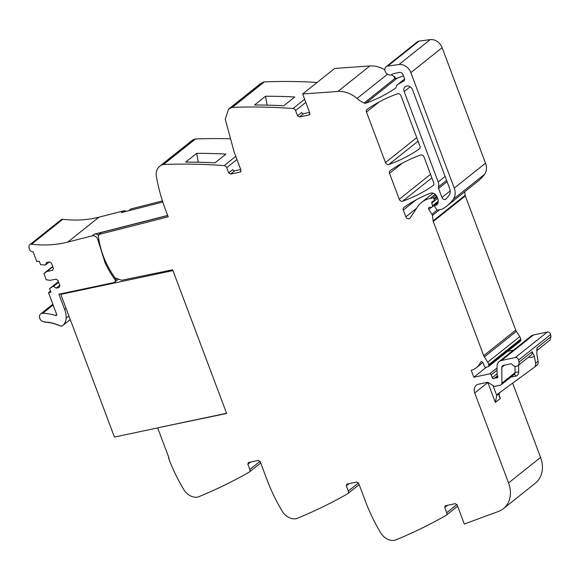 <?xml version="1.0" encoding="UTF-8"?>
<svg xmlns="http://www.w3.org/2000/svg" width="580" height="580" viewBox="0 0 580 580"><rect width="100%" height="100%" fill="white"/><g stroke="black" fill="none" stroke-linecap="round" stroke-linejoin="round"><path stroke-width="0.87" d="M248.182 462.68L248.639 462.463L247.87 464.225L249.842 469.466A2.697 2.168 51.4 0 1 249.32 472.04A2.697 2.168 51.4 0 1 249.095 472.192A646.889 520.666 51.4 0 1 198.099 497.002A3.233 2.603 51.4 0 1 197.555 497.147A13.478 10.846 51.4 0 1 183.86 489.687A161.726 130.166 51.4 0 1 168.599 458.193L169.034 458.099L157.659 427.822L226.657 413.475L172.644 269.78L121.684 280.27L115.05 277.921A79.242 63.778 51.4 0 1 98.412 236.531A2.182 1.762 51.4 0 1 98.955 235.001L98.752 234.516L168.185 216.819L165.315 209.184A161.726 130.166 51.4 0 1 156.404 176.349A13.478 10.846 51.4 0 1 159.754 166.213A13.478 10.846 51.4 0 1 162.879 164.611A3.233 2.603 51.4 0 1 163.444 164.524A646.889 520.666 51.4 0 1 224.185 165.626A2.697 2.168 51.4 0 1 226.715 167.656L236.952 159.493M248.639 462.463L258.317 460.411L260.195 461.608L267.039 479.812A161.726 130.166 51.4 0 0 282.3 511.306A13.478 10.846 51.4 0 0 295.996 518.759A3.233 2.603 51.4 0 0 296.539 518.614A646.889 520.666 51.4 0 0 347.536 493.812A2.697 2.168 51.4 0 0 347.761 493.66L359.15 484.583M346.623 484.3L347.079 484.083L346.311 485.837L348.283 491.086A2.697 2.168 51.4 0 1 347.761 493.66M347.079 484.083L356.765 482.031L358.636 483.227L365.48 501.432A161.726 130.166 51.4 0 0 380.748 532.918A13.478 10.846 51.4 0 0 394.443 540.379A3.233 2.603 51.4 0 0 394.98 540.234A646.889 520.666 51.4 0 0 445.984 515.424A2.697 2.168 51.4 0 0 446.201 515.279L457.591 506.202M445.063 505.912L445.52 505.702L444.759 507.457L446.723 512.698A2.697 2.168 51.4 0 1 446.201 515.279M445.52 505.702L455.206 503.643L457.084 504.839L464.297 524.03L498.401 511.466A26.956 21.692 51.4 0 0 501.2 510.161A26.956 21.692 51.4 0 0 503.346 508.696L535.362 483.169A26.956 21.692 51.4 0 0 540.574 457.424L512.655 383.134M504.636 365.117L501.83 367.357L501.91 383.184A2.697 2.168 51.4 0 1 501.2 384.779A2.697 2.168 51.4 0 1 500.446 385.135L495.218 386.244A2.697 2.168 51.4 0 1 493.377 385.838L488.737 382.836A2.697 2.168 51.4 0 0 486.888 382.43L478.572 384.199A8.084 6.511 51.4 0 0 476.303 385.258A8.084 6.511 51.4 0 0 474.737 392.979L508.559 482.944A26.956 21.692 51.4 0 1 503.346 508.696M501.83 367.357A2.697 2.168 51.4 0 1 502.541 365.755A2.697 2.168 51.4 0 1 503.295 365.407L510.915 363.79A1.08 0.87 51.4 0 1 511.988 364.269A4.582 3.69 51.4 0 0 517.846 365.712A4.582 3.69 51.4 0 0 518.977 362.217L518.592 360.057L550.616 334.529A2.697 2.168 51.4 0 0 547.346 332.014L533.47 334.957A8.084 6.511 51.4 0 0 531.2 336.016L499.177 361.543A8.084 6.511 51.4 0 1 501.446 360.485L515.323 357.541A2.697 2.168 51.4 0 1 518.592 360.057M486.548 367.096L473.838 377.232L489.592 373.89A1.349 1.087 51.4 0 1 491.137 374.847L492.275 377.616A1.349 1.087 51.4 0 0 494.182 378.407A2.697 2.168 51.4 0 1 494.914 378.073L495.827 377.877A2.697 2.168 51.4 0 1 496.683 377.877A1.349 1.087 51.4 0 0 497.749 376.413L497.19 374.934A1.349 1.087 51.4 0 1 497.096 374.441L497.06 366.335A8.084 6.511 51.4 0 1 499.177 361.543M473.838 377.232L471.236 370.315A21.561 17.357 51.4 0 0 476.339 367.727L482.814 362.565M434.224 199.44L437.146 197.106A5.394 4.336 51.4 0 0 430.295 193.263A188.674 151.858 51.4 0 0 403.926 207.423A2.697 2.168 51.4 0 0 403.839 207.481A2.697 2.168 51.4 0 0 403.325 210.054L405.862 216.811A2.697 2.168 51.4 0 0 409.741 218.45A2.697 2.168 51.4 0 0 410.111 218.044L417.549 206.828A29.652 23.867 51.4 0 1 421.646 202.347A29.652 23.867 51.4 0 1 429.954 198.469L432.687 197.889A1.08 0.87 51.4 0 1 433.934 198.686L434.224 199.44A1.349 1.087 51.4 0 1 433.854 200.796L432.187 201.76A1.349 1.087 51.4 0 0 431.781 203.014L432.578 205.726A1.349 1.087 51.4 0 1 431.904 207.082L430.715 207.335A2.697 2.168 51.4 0 1 429.896 207.343A1.617 1.305 51.4 0 0 428.823 209.481L431.911 214.245A2.697 2.168 51.4 0 1 432.383 215.499L433.122 220.842A2.697 2.168 51.4 0 0 433.282 221.473L483.713 355.649A5.394 4.336 51.4 0 0 484.343 356.888L487.758 362.145A5.394 4.336 51.4 0 1 488.715 364.697L488.831 365.632A1.349 1.087 51.4 0 1 488.113 366.77L485.822 367.256A1.349 1.087 51.4 0 1 484.184 366.009A8.627 6.946 51.4 0 0 482.77 362.5A1.479 1.196 51.4 0 0 480.515 362.304A21.561 17.357 51.4 0 1 476.339 367.727M437.139 197.077L437.791 198.824A6.467 5.205 51.4 0 1 436.667 204.899A1.349 1.087 51.4 0 1 436.262 205.095L435.464 205.269L437.77 203.428M309.575 112.411L303.536 113.694A1.617 1.305 -128.6 0 1 301.665 112.498L297.533 115.79L299.411 116.986L309.096 114.927L309.865 113.172L302.651 93.982L337.879 91.473A26.956 21.692 51.4 0 1 340.924 91.473A26.956 21.692 51.4 0 1 354.764 96.686A26.956 21.692 51.4 0 1 357.048 98.477A26.956 21.692 51.4 0 0 364.066 103.051A2.697 2.168 51.4 0 0 365.784 103.189A188.674 151.858 51.4 0 0 394.893 88.602A5.662 4.553 51.4 0 0 395.125 88.436A5.662 4.553 51.4 0 0 396.423 86.456A5.394 4.336 51.4 0 1 397.662 84.564A5.394 4.336 51.4 0 1 398.098 84.267L403.695 81.04A2.697 2.168 51.4 0 0 403.912 80.895A2.697 2.168 51.4 0 0 404.427 78.322L403.107 74.798A3.233 2.603 51.4 0 0 399.352 72.406L394.081 73.522A8.084 6.511 51.4 0 0 392.036 74.414A4.85 3.908 51.4 0 1 386.824 73.733A4.85 3.908 51.4 0 1 386.113 66.729A4.85 3.908 51.4 0 1 386.244 66.627A4.85 3.908 51.4 0 1 387.745 66.047L398.931 64.547A10.781 8.678 51.4 0 1 410.843 72.623L454.249 188.101A13.478 10.846 51.4 0 1 453.328 199.201A51.214 41.216 51.4 0 1 446.934 205.951A51.214 41.216 51.4 0 1 442.301 209.046A2.697 2.168 51.4 0 1 441.793 209.235L437.798 210.083A1.08 0.87 51.4 0 1 436.689 209.561L435 207.075A1.349 1.087 51.4 0 1 435.464 205.269M309.858 114.325L309.553 114.717M297.533 115.79L295.568 110.541L305.805 102.377M231.732 107.503L228.6 109.105L260.623 83.578L263.755 81.976L231.732 107.503A3.233 2.603 51.4 0 1 232.297 107.409A646.889 520.666 51.4 0 1 293.031 108.511A2.697 2.168 51.4 0 1 295.568 110.541M228.6 109.105L225.25 119.241L234.168 152.076L241.012 170.281L240.243 172.035L240.7 171.825M240.729 169.519L234.69 170.803A1.617 1.305 -128.6 0 1 232.812 169.606L228.687 172.898L230.557 174.094L240.243 172.035L241.005 171.434M228.687 172.898L226.715 167.656M399.265 199.266L389.528 173.362A2.697 2.168 51.4 0 1 390.05 170.788A2.697 2.168 51.4 0 1 390.13 170.723A188.674 151.858 51.4 0 1 420.645 155.034A2.697 2.168 51.4 0 1 424.009 156.963L433.76 182.917A2.697 2.168 51.4 0 1 433.238 185.491A2.697 2.168 51.4 0 1 433.159 185.556A188.674 151.858 51.4 0 1 402.629 201.195A2.697 2.168 51.4 0 1 399.265 199.266L430.534 174.341A2.697 2.168 51.4 0 0 430.592 174.478M438.465 186.854A8.084 6.511 51.4 0 0 438.168 181.982L404.18 91.567A5.118 4.125 51.4 0 1 405.173 86.674A5.118 4.125 51.4 0 1 412.547 89.791L449.667 188.558A8.084 6.511 51.4 0 1 449.145 195.17A45.392 36.533 51.4 0 1 445.991 198.976A2.697 2.168 51.4 0 1 445.824 199.121A2.697 2.168 51.4 0 1 441.946 197.483L438.567 188.478A2.697 2.168 51.4 0 1 438.465 186.854L446.593 180.373M385.468 162.559L366.48 112.049A2.697 2.168 51.4 0 1 367.002 109.475A2.697 2.168 51.4 0 1 367.089 109.41A188.674 151.858 51.4 0 1 397.619 93.772A2.697 2.168 51.4 0 1 400.983 95.7L419.978 146.232A2.697 2.168 51.4 0 1 419.456 148.806A2.697 2.168 51.4 0 1 419.369 148.871A188.674 151.858 51.4 0 1 388.825 164.488A2.697 2.168 51.4 0 1 385.468 162.559L416.737 137.634A2.697 2.168 51.4 0 0 416.795 137.772M98.752 234.516L101.253 232.522L167.721 215.579M167.671 215.456L94.395 234.139A4.56 3.668 51.4 0 1 96.584 234.262A4.56 3.668 51.4 0 1 98.556 235.524M49.329 261.942L45.472 265.024L40.585 264.676L39.266 261.16L36.844 261.674L33.125 251.785A134.248 108.054 51.4 0 1 32.241 251.676A3.233 2.603 51.4 0 1 29.109 248.291L29 246.79A3.233 2.603 51.4 0 1 29.841 244.666L61.11 219.74A3.233 2.603 51.4 0 1 62.85 219.283A126.15 101.536 51.4 0 0 98.999 217.159L123.54 210.902L121.409 212.599L162.799 202.05M162.429 200.919L130.768 208.988L128.521 210.786M159.754 166.213L191.77 140.686A13.478 10.846 51.4 0 1 194.902 139.084A3.233 2.603 51.4 0 1 195.467 138.997A646.889 520.666 51.4 0 1 229.738 138.758M263.755 81.976A3.233 2.603 51.4 0 1 264.313 81.889A646.889 520.666 51.4 0 1 317.115 82.447M302.651 93.982L334.667 68.454L369.895 65.946A26.956 21.692 51.4 0 1 384.852 69.883M394.9 76.937L395.35 78.133A26.956 21.692 51.4 0 1 394.146 77.531L394.9 76.937A26.956 21.692 51.4 0 1 391.384 74.769M464.66 191.82L465.138 195.322A2.697 2.168 51.4 0 0 465.305 195.953L515.736 330.121A5.394 4.336 51.4 0 0 516.36 331.361L519.774 336.625A5.394 4.336 51.4 0 1 520.731 339.169L520.854 340.105A1.349 1.087 51.4 0 1 520.514 341.069L488.49 366.589M507.638 351.328L513.568 350.074M536.732 350.654L549.876 340.177L551 336.697L550.616 334.529M196.685 153.338L185.68 162.117A646.889 520.666 51.4 0 1 214.926 162.871L225.932 154.099A646.889 520.666 51.4 0 0 196.685 153.338L198.258 162.24M265.538 96.229A646.889 520.666 51.4 0 1 294.785 96.99L283.779 105.763A646.889 520.666 51.4 0 0 254.533 105.002L265.538 96.229L267.105 105.132M403.491 75.828A188.674 151.858 51.4 0 1 397.053 78.264A2.697 2.168 51.4 0 1 395.335 78.126L364.066 103.051M417.259 41.905L417.513 41.702A4.85 3.908 51.4 0 1 419.014 41.122L430.2 39.621A10.781 8.678 51.4 0 1 442.112 47.698L485.518 163.176A13.478 10.846 51.4 0 1 484.597 174.275A51.214 41.216 51.4 0 1 478.203 181.025L446.934 205.951M493.043 385.627L496.748 395.473A8.084 6.511 -128.6 0 1 498.176 393.718A8.084 6.511 -128.6 0 1 498.35 393.581L534.144 367.43A5.394 4.336 51.4 0 0 534.26 367.343A5.394 4.336 51.4 0 0 535.594 363.232L534.303 356.004L532.114 351.748L518.977 362.217M535.594 363.232L538.095 361.238L536.804 354.01L537.116 347.761L551 336.697M168.599 458.193L168.961 457.903M157.659 427.822L226.584 413.286M115.826 278.197L114.427 278.864A81.229 65.38 51.4 0 1 105.197 263.088L97.933 240.084A4.56 3.668 51.4 0 0 92.271 235.828L67.73 242.085A126.15 101.536 51.4 0 1 31.581 244.209L62.85 219.283M123.54 210.902A4.56 3.668 51.4 0 1 126.404 211.33M538.095 361.238A5.394 4.336 51.4 0 1 536.761 365.349A5.394 4.336 51.4 0 1 536.645 365.436M499.982 392.392L499.25 393.479L499.112 396.452L500.366 398.453L495.363 402.44L496.748 395.473L499.25 393.479M172.949 270.592L60.806 294.379L114.441 437.074L157.688 427.902M60.806 294.379L61.748 293.632M66.069 308.386L64.677 309.495L58.935 294.227L113.868 282.576A2.697 2.168 51.4 0 0 114.622 282.221L118.487 279.139M114.615 279.161A81.41 65.525 51.4 0 0 115.26 280.046A2.697 2.168 51.4 0 1 114.622 282.221M29.841 244.666A3.233 2.603 51.4 0 1 31.581 244.209M45.472 265.024L46.552 262.537L49.525 261.906L51.403 263.102L53.44 268.511L52.671 270.265L46.951 271.483L43.906 273.506L46.277 279.806L50.279 280.336L55.999 279.125L57.877 280.321L59.907 285.737L59.145 287.492L56.173 288.122L53.512 286.426L52.635 286.614L49.597 288.637L50.917 292.161L48.495 292.668L56.651 314.36A1.08 0.87 51.4 0 1 55.825 315.542A2.697 2.175 51.4 0 1 55.47 315.455L56.688 314.483M64.677 309.495A21.525 17.327 51.4 0 1 66.149 318.152A13.557 10.911 51.4 0 1 62.596 325.648A13.557 10.911 51.4 0 1 61.937 326.127A1.08 0.87 51.4 0 1 61.074 326.134A42.855 34.495 51.4 0 0 59.581 325.431A0.812 0.652 51.4 0 1 58.261 324.865A42.855 34.495 51.4 0 0 57.63 324.611A0.812 0.652 51.4 0 1 56.296 324.111A42.855 34.495 51.4 0 0 55.666 323.894A0.812 0.652 51.4 0 1 54.324 323.459A42.855 34.495 51.4 0 0 53.686 323.277A0.812 0.652 51.4 0 1 52.338 322.915A42.855 34.495 51.4 0 0 51.7 322.763A0.812 0.652 51.4 0 1 50.351 322.48A42.855 34.495 51.4 0 0 49.713 322.357A0.812 0.652 51.4 0 1 48.365 322.146A42.855 34.495 51.4 0 0 47.727 322.06A0.812 0.652 51.4 0 1 46.385 321.922A42.855 34.495 51.4 0 0 45.755 321.871A0.812 0.652 51.4 0 1 44.428 321.806A42.855 34.495 51.4 0 0 44.239 321.798A4.582 3.69 51.4 0 1 39.897 318.695A4.582 3.69 51.4 0 1 40.629 313.961A4.582 3.69 51.4 0 1 42.739 313.287A52.019 41.869 51.4 0 1 55.47 315.455M115.26 280.046L117.044 278.632M50.503 291.066L48.495 292.668M58.37 281.641L49.597 288.637M58.486 281.945L52.635 286.614M58.638 282.344L53.512 286.426M59.74 285.28L56.173 288.122M52.686 266.51L43.906 273.506M52.802 266.814L46.951 271.483M162.879 164.611L194.902 139.084M163.444 164.524L195.467 138.997M224.185 165.626L235.785 156.375M234.69 170.803L230.557 174.094M232.297 107.409L264.313 81.889M293.031 108.511L304.638 99.267M303.536 113.694L299.411 116.986M337.879 91.473L369.895 65.946M357.048 98.477L387.476 74.225M365.784 103.189L397.053 78.264M394.893 88.602L395.335 88.254M398.098 84.267L404.608 79.076M403.695 81.04L404.101 80.714M387.745 66.047L419.014 41.122M398.931 64.547L430.2 39.621M410.843 72.623L442.112 47.698M454.249 188.101L485.518 163.176M453.328 199.201L484.597 174.275M436.262 205.095L437.189 204.356M403.325 210.054L416.135 199.846M366.48 112.049L379.182 101.928M389.528 173.362L402.332 163.154M405.862 216.811L416.621 208.235M429.954 198.469L435.159 194.322M432.687 197.889L436.051 195.206M433.934 198.686L436.827 196.381M431.781 203.014L437.617 198.36M432.578 205.726L438.241 201.216M428.823 209.481L431.796 207.111M431.911 214.245L437.218 210.011M432.383 215.499L439.669 209.685M433.122 220.842L465.138 195.322M433.282 221.473L465.305 195.953M515.736 330.121L483.713 355.649M484.343 356.888L516.36 331.361M487.758 362.145L519.774 336.625M488.715 364.697L520.731 339.169M488.831 365.632L520.854 340.105M480.515 362.304L481.226 361.731M489.592 373.89L497.067 367.93M491.137 374.847L497.075 370.113M492.275 377.616L497.096 373.774M494.182 378.407L497.502 375.76M494.914 378.073L497.575 375.956M495.827 377.877L497.727 376.362M496.683 377.877L497.836 376.957M501.446 360.485L533.47 334.957M515.323 357.541L547.346 332.014M517.846 365.712L530.983 355.243A4.582 3.69 -128.6 0 0 532.114 351.748M515.011 366.292L515.04 372.715L501.91 383.184M501.2 384.779L514.337 374.31A2.697 2.168 -128.6 0 0 515.04 372.715A2.697 1.117 179.7 0 1 518.679 372.229L518.643 365.074M474.737 392.979L487.874 382.51A8.084 6.511 51.4 0 1 487.852 382.452M487.925 382.466A2.697 0.594 -20.6 0 0 487.874 382.51L495.363 402.44M508.559 482.944L540.574 457.424M498.894 394.538L500.366 398.453M447.477 505.289L444.759 507.457M446.723 512.698L456.946 504.557M349.037 483.669L346.311 485.837M348.283 491.086L358.505 482.937M250.596 462.05L247.87 464.225M249.842 469.466L260.058 461.317M402.629 201.195L431.868 177.879M438.168 181.982L445.114 176.443M404.18 91.567L410.161 86.804M438.567 188.478L447.086 181.685M441.946 197.483L450.203 190.9M388.825 164.488L418.071 141.172M114.427 278.864L115.434 278.059M105.197 263.088L106.002 262.443M98.825 239.373L97.933 240.084M92.271 235.828L94.395 234.139M98.999 217.159L67.73 242.085M536.761 350.32L537.116 347.761M528.677 357.077A7.279 5.858 -128.6 0 0 532.259 357.207A7.279 5.858 -128.6 0 0 534.303 356.004M514.134 374.47A2.697 1.486 -102 0 1 515.758 376.13A5.394 4.336 -128.6 0 0 518.679 372.229M515.758 376.13L510.719 377.196M66.149 318.152L68.911 315.948M42.739 313.287L53.128 305M55.825 315.542L56.724 314.824M397.662 84.564L404.601 79.032M386.113 66.729L417.382 41.803M435.087 205.443L437.849 203.239M421.646 202.347L433.108 193.205M432.281 206.908L438.147 202.231M249.32 472.04L260.71 462.963M534.26 367.343L536.761 365.349M62.596 325.648L70.26 319.544M45.552 322.212L45.965 321.885M40.629 313.961L52.838 304.232"/></g></svg>
